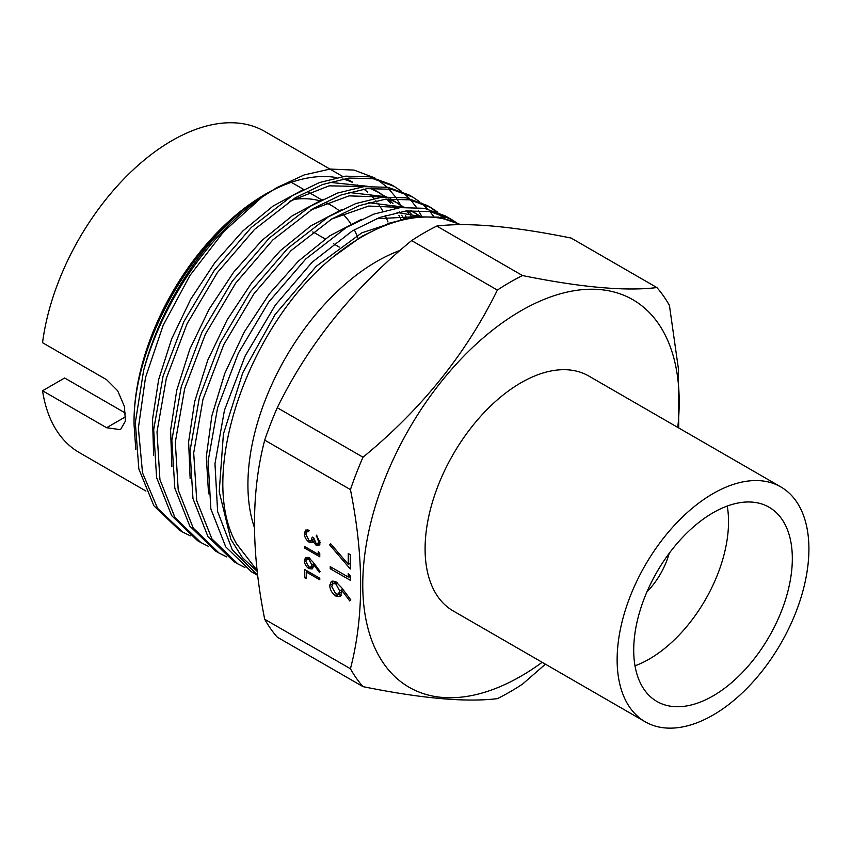 <?xml version="1.0" encoding="UTF-8"?>
<svg xmlns="http://www.w3.org/2000/svg" width="851" height="851" viewBox="0 0 851 851"><rect width="100%" height="100%" fill="white"/><g stroke="black" fill="none" stroke-linecap="round" stroke-linejoin="round"><path stroke-width="1.28" d="M646.92 591.934A55.038 31.774 120 0 0 669.216 553.31M363.005 686.64L277.277 637.154A250.832 144.819 -60 0 1 264.714 619.273C251.109 551.608 251.109 491.889 264.714 440.127A250.832 144.819 -60 0 1 277.277 407.725C308.339 344.325 353.133 288.606 411.639 240.578A250.832 144.819 -60 0 1 424.213 232.812A250.832 144.819 -60 0 1 436.776 226.068C467.837 222.207 512.632 226.206 571.138 238.067L656.866 287.564C625.804 291.425 581.01 287.415 522.503 275.554A250.832 144.819 120 0 0 509.93 282.298A250.832 144.819 120 0 0 497.367 290.074C466.305 353.473 421.511 409.193 363.005 457.221A250.832 144.819 120 0 0 350.431 489.612C364.037 557.086 364.037 616.805 350.431 668.758A250.832 144.819 120 0 0 363.005 686.64C421.256 698.48 466.04 702.479 497.367 698.65A250.832 144.819 120 0 0 509.93 691.906A250.832 144.819 120 0 0 522.503 684.13L545.417 664.184M522.503 275.554L436.776 226.068M713.021 695.927A112.151 64.75 120 0 0 786.292 597.094A112.151 64.75 120 0 0 769.091 507.228A112.151 64.75 120 0 0 713.021 512.781A112.151 64.75 120 0 0 639.75 611.614A112.151 64.75 120 0 0 656.94 701.479A112.151 64.75 120 0 0 713.021 695.927M635.006 665.812A112.151 64.75 120 0 0 649.217 659.089A112.151 64.75 120 0 0 727.243 506.058M125.565 413.171L64.644 377.993L42.55 390.747L106.609 427.734L120.48 429.67L125.405 421.117L124.406 406.448L117.661 390.747L106.609 379.695L42.55 342.719A185.412 107.045 -60 0 1 171.998 140.606A185.412 107.045 -60 0 1 264.704 131.426L342.825 176.519M312.711 231.972A122.523 70.739 -60 0 1 316.2 233.77L325.146 238.929M134.032 421.468A185.412 107.045 -60 0 1 265.15 194.379M145.936 491.048L79.292 452.572A185.412 107.045 -60 0 1 42.55 390.747M268.118 192.666C196.315 232.163 132.543 342.73 134.043 424.447L135.83 449.583M271.012 191.145A185.412 107.045 -60 0 1 336.666 177.604M342.793 178.965A185.412 107.045 -60 0 1 351.537 182.018M357.856 185.199L357.516 185.007A185.412 107.045 -60 0 1 357.856 185.199A185.412 107.045 -60 0 1 360.835 187.039M363.76 189.082A185.412 107.045 -60 0 1 367.547 192.113M370.408 194.751A185.412 107.045 -60 0 1 373.887 198.421M375.865 200.772A185.412 107.045 -60 0 1 376.876 202.059M378.982 204.942A185.412 107.045 -60 0 1 382.854 211.144M385.173 215.569A185.412 107.045 -60 0 1 388.003 221.983M143.606 370.504A202.559 116.949 -60 0 1 262.055 197.102L223.77 231.557L189.964 275.458L163.137 325.422L145.489 377.621L138.373 428.074L142.521 472.848L157.605 508.398L182.571 531.992L179.338 530.13L153.882 505.781L138.841 468.975L135.32 422.702L143.606 370.504C162.935 296.244 215.409 222.366 268.363 192.528L272.405 190.273M374.855 177.944L354.037 170.083L330.114 169.062L304.201 174.923L277.064 187.507L262.055 197.102M406.565 218.164L405.491 215.399M400.449 204.804L396.609 198.591M395.215 196.613L388.673 188.826M386.971 187.135L377.706 179.721M257.13 570.478L236.514 543.778C196.73 475.145 248.109 325.422 333.103 257.002A202.559 116.949 -60 0 1 362.441 236.557A202.559 116.949 -60 0 1 460.295 224.675M333.103 257.002L361.93 236.27L388.79 223.292L414.756 216.814L438.573 217.122L459.689 224.239M456.072 222.43L451.094 219.239L430.01 211.58L405.97 210.974L379.695 217.473L352.474 230.802L312.115 262.246L275.277 305.179L245.152 355.973L224.43 410.352L214.973 463.721L217.622 511.536L232.28 549.81L257.693 575.34M257.693 575.372L251.449 571.766L225.728 546.853L210.867 508.919L208.101 461.199L217.601 407.757L238.365 353.122L268.693 302.073L305.807 258.927L346.506 227.355L373.897 214.08L400.183 207.633L424.341 208.304L445.52 216.016L451.094 219.239M437.903 212.271L430.829 207.538L409.65 199.825L385.546 199.187L359.228 205.602L331.847 218.898L291.18 250.481L254.045 293.627L223.76 344.708L202.974 399.332L193.698 452.902L196.751 500.782L211.92 538.874L237.94 563.958L244.95 567.521M237.94 563.958L233.865 561.607L207.942 536.555L192.954 498.526L190.05 450.732L199.421 397.3L220.164 342.762L250.428 291.702L287.595 248.513L328.326 216.867L355.761 203.57L381.982 197.145L406.257 197.826L427.34 205.527L430.829 207.538M419.649 201.751L412.544 196.975L391.471 189.284L367.217 188.624L340.964 195.028L313.551 208.335L272.799 239.971L235.663 283.17L205.389 334.23L184.656 388.769L175.306 442.222L178.21 490.006L193.241 528.077L219.132 553.107L226.749 556.916M219.132 553.107L215.697 551.118L189.805 526.109L174.817 488.166L171.849 440.403L181.21 386.939L201.932 332.284L232.259 281.192L269.395 237.972L310.147 206.368L337.421 193.092L363.824 186.646L387.982 187.316L409.14 195.017L412.544 196.975M401.406 191.22L394.268 186.433L373.078 178.699L348.942 178.061L322.582 184.529L295.254 197.772L254.555 229.408L217.377 272.607L187.092 323.72L166.328 378.344L157.01 431.829L159.924 479.57L174.955 517.536L200.825 542.534L208.516 546.385M200.825 542.534L197.475 540.598L171.615 515.589L156.573 477.539L153.691 429.734L163.062 376.216L183.869 321.635L214.144 270.607L251.268 227.483L291.978 195.879L319.402 182.571L345.623 176.157L369.834 176.827L390.971 184.529L394.268 186.433M448.275 217.707L453.094 221.154M444.839 218.441L440.456 214.346M429.064 206.559L435.989 211.516M438.499 213.686L442.765 217.941M433.744 216.484L429.915 211.569M427.606 208.984L421.256 203.017M421.66 216.218L418.394 210.399M416.373 207.282L410.767 200.038M409.352 198.464L402.949 192.454M254.417 527.546A182.252 105.226 -60 0 1 376.791 261.427A182.252 105.226 -60 0 1 400.066 250.439M713.021 715.085A135.607 78.292 -60 0 1 645.218 721.797A135.607 78.292 -60 0 1 624.432 613.124A135.607 78.292 -60 0 1 713.021 493.623A135.607 78.292 -60 0 1 780.824 486.91A135.607 78.292 -60 0 1 801.61 595.583A135.607 78.292 -60 0 1 713.021 715.085M645.218 721.797L453.179 610.922A135.607 78.292 -60 0 1 432.393 502.26A135.607 78.292 -60 0 1 520.982 382.759A135.607 78.292 -60 0 1 588.786 376.036L780.824 486.91M542.172 662.301A223.76 129.192 -60 0 1 520.982 676.183A223.76 129.192 -60 0 1 362.76 584.828A223.76 129.192 -60 0 1 520.982 310.785A223.76 129.192 -60 0 1 677.779 427.415M313.285 562.362L320.157 571.532L319.338 572.255L313.253 564.139L313.391 566.032L312.094 568.957L308.934 568.617C306.083 566.66 304.541 563.968 304.318 560.511L305.615 557.533L308.902 557.894L313.285 562.362M318.614 541.704L316.295 535.162L320.157 542.576L318.859 545.608L316.242 545.395L313.147 541.566L311.86 542.715L309.179 542.204C306.115 540.013 304.498 537.066 304.318 533.375L305.679 530.067L308.764 530.141L308.764 531.705L306.679 531.864L305.86 534.3L309.051 540.566L311.083 540.715L312.243 537.055L313.785 537.949L316.253 543.832L317.7 543.949L318.614 541.704L319.976 540.917M309.392 530.279L306.679 531.864M348.25 573.468L350.314 576.021L350.314 580.308L330.22 568.713L330.22 566.628L348.25 577.042L348.25 573.468M264.714 440.127L350.431 489.612M350.431 668.758L264.714 619.273M348.25 553.533L350.314 554.724L350.314 569.011L329.709 544.906L330.56 543.608L348.25 564.298L348.25 553.533M341.666 587.722L350.835 599.944L349.74 600.923L341.623 590.105L341.815 592.615L340.07 596.519L335.858 596.062C332.06 593.466 330.007 589.86 329.709 585.254L331.443 581.286L335.826 581.765L341.666 587.722M318.231 551.671L319.774 553.586L319.774 556.799L304.701 548.097L304.701 546.533L318.231 554.352L318.231 551.671M304.701 569.521L319.774 578.223L319.774 579.786L306.243 571.968L306.243 578.669L304.701 577.776L304.701 569.521M292.701 199.581A154.648 89.291 -60 0 1 319.582 200.719M325.784 202.793A154.648 89.291 -60 0 1 332.262 205.953A154.648 89.291 -60 0 1 339.049 210.623M342.634 213.824A154.648 89.291 -60 0 1 350.846 223.845M354.271 229.727A154.648 89.291 -60 0 1 358.154 238.588M411.639 240.578L497.367 290.074M363.005 457.221L277.277 407.725M678.715 427.957L678.407 368.717L669.429 305.445A250.832 144.819 120 0 0 656.866 287.564M182.571 531.992L190.284 535.853M350.314 564.553L349.484 563.585M331.028 544.151L329.709 544.906M350.314 563.107L348.25 564.298M350.314 577.361L349.006 576.606M332.028 567.67L330.22 568.713M350.218 575.904L348.25 577.042M342.889 589.371L341.623 590.105M341.166 595.445L338.411 594.583L335.858 596.062M332.284 584.339L329.709 585.254M332.262 583.786L332.922 580.903M336.06 581.903L333.103 583.541L331.762 586.562L335.751 593.913L338.379 594.158L339.751 590.988L335.751 583.797L333.103 583.541M342.304 589.711L342.24 588.498M338.379 594.158L341.794 591.817M342.304 589.509L339.751 590.988M337.368 582.871L335.751 583.797M317.327 536.13L316.295 536.726M319.859 544.342L318.795 543.917L316.242 545.395M314.253 540.928L313.147 541.566M314.413 541.236L311.732 540.736L309.179 542.204M306.371 532.194L304.318 533.375M306.871 531.737L307.232 529.779M308.764 530.662L306.998 531.673M311.083 540.715L313.849 539.087M306.052 547.321L304.701 548.097M319.699 553.501L318.231 554.352M314.21 563.596L313.253 564.139M313.104 567.755L311.487 567.138L308.934 568.617M310.062 558.724L308.849 559.415L306.871 559.033L304.318 560.511M306.871 559.033L307.179 557.267M313.37 565.713L310.817 567.181L311.849 564.809L308.849 559.415M309.413 557.756L306.871 559.224L305.86 561.49L308.849 567L310.817 567.181M314.125 563.49L311.849 564.809M307.605 571.191L306.243 571.968M306.243 576.882L304.701 577.776M134.043 424.447L135.352 443.126M400.8 218.994L398.874 215.271M394.619 208.431L392.481 205.527M390.524 203.112L386.769 199.06M382.844 195.485L378.301 192.071M384.641 196.155L371.759 188.22M367.589 186.305L329.231 182.274M303.594 189.465L273.043 206.08L242.96 230.855L215.048 262.374L190.837 299.031L171.679 338.815L158.658 379.578L152.552 419.181L153.627 455.466M411.767 217.228L410.778 215.931M408.799 213.495L406.48 210.91M401.183 205.921L396.651 202.474M402.991 206.602L390.428 198.751M386.163 196.762L348.697 192.454M323.199 199.23L292.35 215.728L261.938 240.418L233.738 272.075L209.218 309.041L189.826 349.133L176.753 390.269L170.594 430.212L171.881 466.678M419.458 216.303L415.256 213.122M420.256 216.292L411.139 210.516M404.565 207.24L368.281 202.655M342.028 209.431L310.955 225.823L280.33 250.673L251.853 282.564L227.185 319.806L207.729 360.228L194.634 401.715L188.624 441.882L190.135 478.517M419.586 216.345L397.002 212.431M361.377 219.356L329.656 235.855L298.371 261.151L269.32 293.893L244.258 332.007L224.781 373.429L211.846 415.852L206.304 456.732L208.569 493.814M406.289 218.218L361.781 232.855L316.295 266.235L275.022 314.625L242.79 372.695L223.409 434.021L219.218 491.708L230.823 539.311L242.333 557.543L257.225 571.383M403.629 218.558L401.736 215.26M400.002 212.516L399.598 211.92M396.8 208.08L395.045 205.921M392.971 203.591L388.12 198.932M380.578 193.411L370.206 188.326M364.728 186.55L329.146 185.837L289.457 201.389M413.82 216.931L413.309 216.324M411.203 213.963L407.991 210.761M398.906 203.814L388.918 198.857M383.29 197.006L349.08 195.879L310.87 209.974M417.522 214.473L410.246 210.58M401.768 207.474L368.674 206.048L331.688 218.994M415.437 216.728L376.408 218.739M125.746 416.682L106.609 427.734M339.262 247.088L333.528 243.769M332.262 205.953L326.38 202.549M321.667 199.836L308.349 192.145M303.658 189.433L291.329 182.316M352.612 182.178L346.112 178.423M317.7 543.949L320.253 542.481"/></g></svg>
